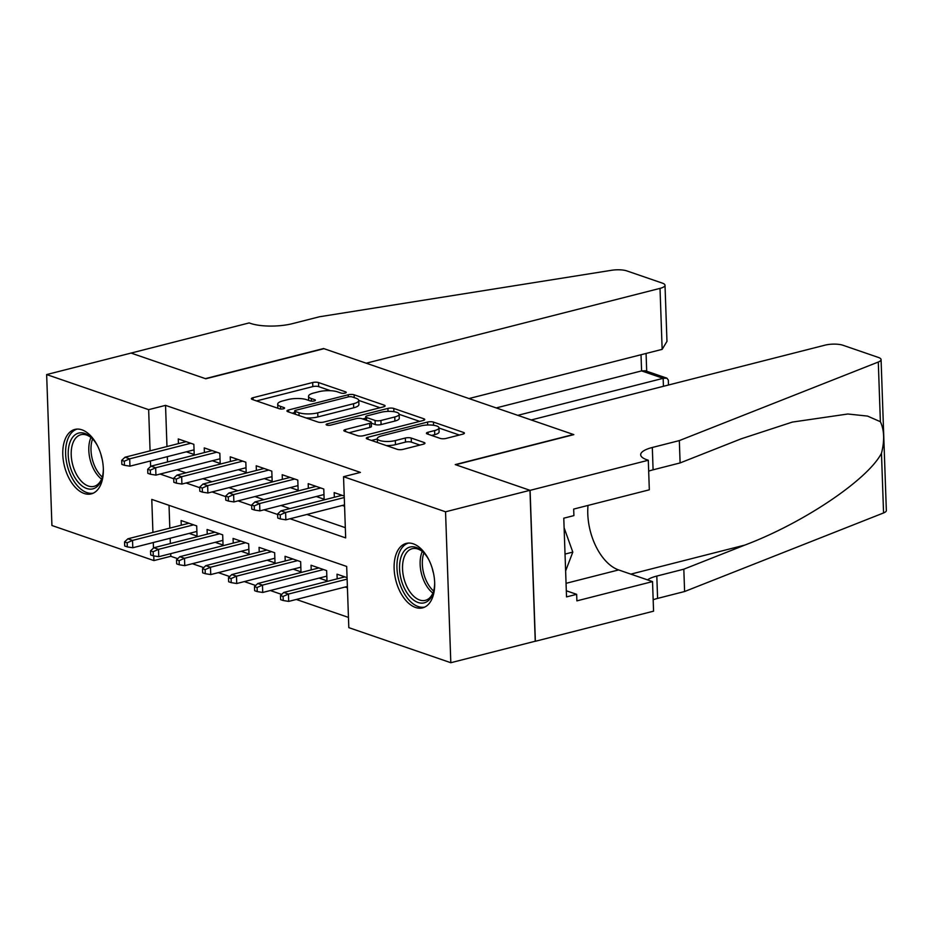 <?xml version="1.0" encoding="UTF-8"?>
<svg xmlns="http://www.w3.org/2000/svg" width="933" height="933" viewBox="0 0 933 933"><rect width="100%" height="100%" fill="white"/><g stroke="black" fill="none" stroke-linecap="round" stroke-linejoin="round"><path stroke-width="1.4" d="M345.105 393.085A2.927 0.851 -2 0 0 346.248 392.361A2.927 0.851 -2 0 0 345.63 391.872L318.538 382.553A4.187 1.213 -2 0 0 312.672 382.518L253.006 397.715A4.187 1.213 -2 0 0 251.374 398.741A4.187 1.213 -2 0 0 252.237 399.441L279.34 408.759A2.927 0.851 -2 0 0 283.445 408.782A2.927 0.851 -2 0 0 284.588 408.071A2.927 0.851 -2 0 0 283.982 407.581L280.471 406.368A13.389 3.872 -2 0 1 277.696 404.141A13.389 3.872 -2 0 1 282.921 400.863L287.889 399.592A13.389 3.872 -2 0 1 306.665 399.697L310.164 400.91A2.927 0.851 -2 0 0 314.269 400.933A2.927 0.851 -2 0 0 315.412 400.21A2.927 0.851 -2 0 0 314.806 399.732L311.295 398.519A13.389 3.872 -2 0 1 308.52 396.28A13.389 3.872 -2 0 1 313.745 393.015L318.713 391.743A13.389 3.872 -2 0 1 337.489 391.848L341 393.061A2.927 0.851 -2 0 0 345.105 393.085M415.5 607.453A33.25 19.161 75.7 0 1 394.659 574.495A33.25 19.161 75.7 0 1 406.193 543.414A33.25 19.161 75.7 0 1 413.284 543.822A33.25 19.161 75.7 0 1 434.137 576.781A33.25 19.161 75.7 0 1 422.602 607.873A33.25 19.161 75.7 0 1 415.5 607.453M84.18 493.475A33.25 19.161 75.7 0 1 63.327 460.517A33.25 19.161 75.7 0 1 74.862 429.425A33.25 19.161 75.7 0 1 81.952 429.833A33.25 19.161 75.7 0 1 102.805 462.791A33.25 19.161 75.7 0 1 91.271 493.884A33.25 19.161 75.7 0 1 84.18 493.475M440.178 438.393A4.187 1.213 -2 0 0 446.044 438.428L462.78 434.16A4.187 1.213 -2 0 0 464.412 433.134A4.187 1.213 -2 0 0 463.538 432.446L433.448 422.089A4.187 1.213 -2 0 0 427.582 422.054L367.917 437.25A4.187 1.213 -2 0 0 366.284 438.265A4.187 1.213 -2 0 0 367.147 438.965L397.248 449.321A4.187 1.213 -2 0 0 403.114 449.356L423.337 444.201A4.187 1.213 -2 0 0 424.97 443.187A4.187 1.213 -2 0 0 424.095 442.487L411.22 438.055A4.187 1.213 -2 0 0 405.354 438.02L395.324 440.574A11.196 3.231 -2 0 1 383.615 441.297A11.196 3.231 -2 0 1 377.317 438.615A11.196 3.231 -2 0 1 381.679 435.874L420.958 425.88A11.196 3.231 -2 0 1 432.667 425.156A11.196 3.231 -2 0 1 438.965 427.827A11.196 3.231 -2 0 1 434.603 430.568L428.06 432.236A4.187 1.213 -2 0 0 426.428 433.262A4.187 1.213 -2 0 0 427.291 433.962L440.178 438.393M170.716 553.654L170.797 556.29L153.922 560.581L51.921 525.501L46.65 374.565L131.075 353.071L205.785 378.775L323.984 348.674L573.457 434.498L455.257 464.599L529.967 490.303L445.542 511.797L450.814 662.722L348.814 627.641L346.679 566.448L151.776 499.4L152.93 532.416M46.65 374.565L148.65 409.657L150.085 450.837M290.035 518.748L345.676 537.898L343.542 476.705L360.43 472.413L165.538 405.365L148.65 409.657M343.542 476.705L445.542 511.797M383.451 406.87A4.187 1.213 -2 0 0 385.084 405.843A4.187 1.213 -2 0 0 384.221 405.144L354.12 394.799A4.187 1.213 -2 0 0 348.254 394.764L288.589 409.96A4.187 1.213 -2 0 0 286.956 410.975A4.187 1.213 -2 0 0 287.819 411.675L317.92 422.031A4.187 1.213 -2 0 0 323.786 422.066L383.451 406.87M393.784 408.444L423.874 418.789A4.187 1.213 -2 0 1 424.748 419.488A4.187 1.213 -2 0 1 423.115 420.515L363.45 435.711A4.187 1.213 -2 0 1 357.584 435.676L344.697 431.244A4.187 1.213 -2 0 1 343.834 430.545A4.187 1.213 -2 0 1 345.467 429.518L369.666 423.36A4.187 1.213 -2 0 0 371.299 422.334A4.187 1.213 -2 0 0 370.424 421.634L361.887 418.695A4.187 1.213 -2 0 0 356.021 418.672L330.83 425.086A2.927 0.851 -2 0 1 327.763 425.273A2.927 0.851 -2 0 1 326.107 424.573A2.927 0.851 -2 0 1 327.25 423.85L387.918 408.409A4.187 1.213 -2 0 1 393.784 408.444L393.889 411.686M345.105 587.032L347.426 587.837M319.121 578.098L326.993 580.804L326.632 570.599L311.039 565.235L311.202 569.9M293.137 569.153L300.997 571.859L300.648 561.666L285.055 556.301L285.218 560.966M267.153 560.22L275.013 562.926L274.664 552.721L259.071 547.356L259.234 552.021M241.169 551.275L249.029 553.98L248.668 543.787L233.075 538.423L233.238 543.088M215.173 542.33L223.045 545.035L222.684 534.842L207.091 529.477L207.254 534.143M186.343 451.817L194.204 454.523L193.854 444.318L178.261 438.953L178.425 443.618M212.327 460.75L220.188 463.456L219.838 453.263L204.245 447.898L204.409 452.563M238.312 469.696L246.184 472.401L245.822 462.197L230.229 456.832L230.393 461.497M264.307 478.629L272.168 481.335L271.806 471.142L256.213 465.777L256.377 470.442M290.291 487.574L298.152 490.28L297.79 480.075L282.209 474.722L282.372 479.387M316.275 496.508L324.136 499.213L323.786 489.02L308.193 483.656L308.356 488.321M165.538 405.365L166.972 446.534M167.322 456.657L167.508 461.963M176.99 469.754L185.924 472.821M202.974 478.687L211.908 481.766M228.958 487.632L237.903 490.711M254.954 496.578L263.887 499.645M280.938 505.511L289.871 508.59M306.922 514.456L345.327 527.67M342.259 505.453L344.58 506.246M334.341 497.266L334.177 492.601L344.219 496.053M170.797 556.29L177.725 558.669M192.361 563.707L203.709 567.602M218.345 572.64L229.705 576.547M244.329 581.586L255.689 585.492M270.325 590.519L281.673 594.426M296.309 599.464L348.452 617.401M169.025 505.336L169.818 528.125M170.168 538.236L170.354 543.542M189.189 533.396L197.05 536.102L196.7 525.897L181.107 520.532L181.27 525.209M337.186 578.845L337.023 574.18L347.064 577.632M529.967 490.303L535.239 641.228L450.814 662.722M153.292 542.539L153.478 548.091M153.758 555.905L153.922 560.581M160.103 474.057L173.701 478.734M186.087 482.991L199.685 487.667M212.083 491.936L225.669 496.613M238.067 500.869L251.665 505.546M264.051 509.815L277.649 514.491M150.435 460.96L150.633 466.5M308.671 400.362A13.389 3.872 -2 0 0 308.671 400.397L308.52 396.28M277.696 404.141L277.836 408.211A13.389 3.872 -2 0 0 277.836 408.246M330.527 390.705L318.678 386.635A4.187 1.213 -2 0 0 312.812 386.6L256.563 400.922M294.711 412.514L292.146 413.167M380.034 407.744L358.75 400.42A13.389 3.872 -2 0 0 355.974 398.216L352.277 396.945A2.927 0.851 -2 0 0 348.172 396.922L295.808 410.252A2.927 0.851 -2 0 0 294.665 410.975A2.927 0.851 -2 0 0 295.271 411.465L298.968 412.736A13.389 3.872 -2 0 0 317.733 412.841L353.537 403.721A13.389 3.872 -2 0 0 358.762 400.444L358.902 404.525A13.389 3.872 -2 0 1 353.677 407.803L317.873 416.923L317.733 412.841M306.059 417.949A13.389 3.872 -2 0 0 317.873 416.923M399.137 414.31L419.698 421.389M349.024 432.737L369.806 427.442A4.187 1.213 -2 0 0 371.439 426.416L371.299 422.334M362.634 418.964L365.701 418.182M394.776 416.969A11.196 3.231 -2 0 0 399.137 414.229A11.196 3.231 -2 0 0 392.84 411.546A11.196 3.231 -2 0 0 381.131 412.269L367.287 415.791A4.187 1.213 -2 0 0 365.654 416.818A4.187 1.213 -2 0 0 366.529 417.517L375.066 420.456A4.187 1.213 -2 0 0 380.932 420.491L394.776 416.969L394.916 421.051A11.196 3.231 -2 0 0 399.277 418.311L399.137 414.229M394.916 421.051L381.072 424.573A4.187 1.213 -2 0 1 375.206 424.538L371.322 423.197M438.965 427.827L439.105 431.909A11.196 3.231 -2 0 1 434.743 434.65L431.617 435.443M386.262 445.542A11.196 3.231 -2 0 0 395.464 444.656L395.324 440.574M419.92 445.076L411.36 442.137A4.187 1.213 -2 0 0 405.493 442.102L395.464 444.656M377.329 438.965L371.474 440.458M459.363 435.035L438.976 428.014M124.555 541.91L124.707 545.992L127.296 546.89L127.156 542.808L124.555 541.91L127.856 538.808L132.533 540.417L132.789 547.753L196.898 531.437M127.156 542.808L132.533 540.417L193.644 524.847M127.856 538.808L188.967 523.238M132.789 547.753L127.296 546.89M124.311 461.229L121.71 460.331L121.85 464.412L124.451 465.31L124.311 461.229L129.687 458.838L125.01 457.228L186.122 441.659M190.798 443.268L129.687 458.838L129.944 466.173L194.041 449.858M124.451 465.31L129.944 466.173M125.01 457.228L121.71 460.331M103.341 468.611A28.783 16.584 75.7 0 1 102.129 477.871A28.783 16.584 75.7 0 1 95.376 487.831A28.783 16.584 75.7 0 1 71.06 469.509A28.783 16.584 75.7 0 1 76.168 434.102A28.783 16.584 75.7 0 1 92.052 438.3A28.783 16.584 75.7 0 1 97.545 445.857M92.67 438.953A26.649 15.348 -104.3 0 0 80.879 434.72A26.649 15.348 -104.3 0 0 78.57 435.664A26.649 15.348 -104.3 0 0 73.159 466.407A26.649 15.348 -104.3 0 0 94.035 486.361A26.649 15.348 -104.3 0 0 96.344 485.405A26.649 15.348 -104.3 0 0 102.362 476.996M101.032 454.756A18.975 10.928 -104.3 0 0 102.152 459.118M77.077 429.098A33.04 19.033 -104.3 0 0 74.745 430.125A33.04 19.033 -104.3 0 0 67.899 467.783A33.04 19.033 -104.3 0 0 93.382 493.114M434.661 582.589A28.783 16.584 75.7 0 1 433.46 591.849A28.783 16.584 75.7 0 1 426.696 601.82A28.783 16.584 75.7 0 1 402.391 583.498A28.783 16.584 75.7 0 1 407.488 548.091A28.783 16.584 75.7 0 1 423.384 552.289A28.783 16.584 75.7 0 1 428.865 559.847M424.002 552.942A26.649 15.348 -104.3 0 0 412.211 548.697A26.649 15.348 -104.3 0 0 409.89 549.654A26.649 15.348 -104.3 0 0 404.49 580.396A26.649 15.348 -104.3 0 0 425.355 600.351A26.649 15.348 -104.3 0 0 427.676 599.394A26.649 15.348 -104.3 0 0 433.693 590.986M432.364 568.745A18.975 10.928 -104.3 0 0 433.472 573.095M408.409 543.088A33.04 19.033 -104.3 0 0 406.065 544.114A33.04 19.033 -104.3 0 0 399.231 581.772A33.04 19.033 -104.3 0 0 424.713 607.091M565.62 570.949L572.804 552.103L564.115 527.786M565.036 554.074L572.804 552.103M517.78 415.348L663.153 378.32L641.589 370.902L641.018 354.738M130.947 353.024L205.4 378.635L323.599 348.534L366.214 363.205L660.016 288.379A12.794 3.697 -2 0 0 665.007 285.253A12.794 3.697 -2 0 0 662.348 283.119L626.883 270.92A12.794 3.697 -2 0 0 611.605 270.278L319.424 316.777L292.402 323.658A29.844 8.63 178 0 1 250.569 323.413L249.146 322.923L130.947 353.106M468.972 398.554L662.15 349.362L660.016 288.379M496.216 407.919L641.589 370.902L645.344 370.763L666.92 378.18L663.153 378.32L663.433 386.297M665.007 285.253L666.967 341.361L662.15 349.362M668.483 385.014L668.308 380.069L666.92 378.18M531.227 419.967L825.029 345.152A12.794 3.697 -2 0 1 842.954 345.257L878.431 357.456A12.794 3.697 -2 0 1 881.079 359.59A12.794 3.697 -2 0 1 878.291 362.027L679.329 440.598L652.319 447.478A29.844 8.63 -2 0 0 640.679 454.779A29.844 8.63 -2 0 0 646.861 459.759L648.295 460.249L530.096 490.35L455.642 464.727L573.842 434.626L531.227 419.967M881.079 359.59L886.35 510.514A12.794 3.697 178 0 1 883.563 512.952L684.6 591.522L683.819 569.188L744.826 545.094C803.173 523.156 867.702 479.795 881.475 453.263C884.682 440.656 884.321 430.136 880.379 421.704L867.538 416.083L847.84 414.007L792.327 422.089L741.117 438.837L680.11 462.931L653.088 469.812A29.844 8.63 -2 0 0 648.68 471.165M680.11 462.931L679.329 440.598M684.6 591.522L657.59 598.403A29.844 8.63 -2 0 0 653.17 599.756M647.49 579.86A29.844 8.63 -2 0 1 656.809 576.069L683.819 569.188M530.096 490.35L535.367 641.274L653.567 611.173L652.529 581.597L576.886 600.864L576.664 594.333L566.308 590.776M648.295 460.249L649.321 489.813L573.678 509.08L573.912 515.611L563.777 518.188L566.529 596.91L576.664 594.333M652.529 581.597L618.626 569.935A47.968 27.628 75.7 0 1 588.012 505.429M150.551 550.855L150.691 554.937L153.292 555.823L153.14 551.753L150.551 550.855L153.84 547.753L158.517 549.35L158.773 556.698L222.882 540.37M153.14 551.753L158.517 549.35L219.64 533.793M153.84 547.753L214.952 532.183M158.773 556.698L153.292 555.823M176.535 559.788L176.675 563.87L179.276 564.768L179.136 560.686L176.535 559.788L179.824 556.686L184.501 558.296L184.757 565.643L248.866 549.315M179.136 560.686L184.501 558.296L245.624 542.738M179.824 556.686L240.947 541.128M184.757 565.643L179.276 564.768M202.519 568.733L202.659 572.815L205.26 573.702L205.12 569.631L202.519 568.733L205.808 565.631L210.485 567.241L210.741 574.576L274.85 558.249M205.12 569.631L210.485 567.241L271.608 551.671M205.808 565.631L266.931 550.062M210.741 574.576L205.26 573.702M228.503 577.679L228.643 581.749L231.244 582.647L231.104 578.565L228.503 577.679L231.804 574.565L236.481 576.174L236.737 583.522L300.834 567.194M231.104 578.565L236.481 576.174L297.592 560.616M231.804 574.565L292.915 559.007M236.737 583.522L231.244 582.647M150.295 470.162L147.694 469.276L147.846 473.346L150.435 474.244L150.295 470.162L155.671 467.771L150.994 466.162L212.106 450.604M216.783 452.213L155.671 467.771L155.928 475.119L220.025 458.791M150.435 474.244L155.928 475.119M150.994 466.162L147.694 469.276M176.279 479.107L173.69 478.209L173.83 482.291L176.43 483.189L176.279 479.107L181.655 476.716L176.978 475.107L238.09 459.537M242.767 461.147L181.655 476.716L181.912 484.052L246.02 467.736M176.43 483.189L181.912 484.052M176.978 475.107L173.69 478.209M202.274 488.052L199.674 487.154L199.814 491.236L202.414 492.123L202.274 488.052L207.639 485.65L202.962 484.04L264.086 468.483M268.762 470.092L207.639 485.65L207.896 492.997L272.004 476.67M202.414 492.123L207.896 492.997M202.962 484.04L199.674 487.154M228.258 496.986L225.658 496.088L225.798 500.17L228.398 501.068L228.258 496.986L233.623 494.595L228.947 492.986L290.07 477.416M294.746 479.026L233.623 494.595L233.88 501.942L297.989 485.615M228.398 501.068L233.88 501.942M228.947 492.986L225.658 496.088M254.487 586.612L254.639 590.694L257.228 591.592L257.088 587.51L254.487 586.612L257.788 583.51L262.465 585.119L262.721 592.455L326.83 576.139M257.088 587.51L262.465 585.119L323.576 569.55M257.788 583.51L318.899 567.94M262.721 592.455L257.228 591.592M254.243 505.931L251.642 505.033L251.782 509.115L254.382 510.001L254.243 505.931L259.619 503.54L254.942 501.931L316.054 486.361M320.73 487.971L259.619 503.54L259.875 510.876L323.973 494.548M254.382 510.001L259.875 510.876M254.942 501.931L251.642 505.033M280.483 595.557L280.623 599.639L283.224 600.525L283.072 596.444L280.483 595.557L283.772 592.443L288.449 594.053L288.705 601.4L347.379 586.46M283.072 596.444L288.449 594.053L347.123 579.113M283.772 592.443L344.883 576.886M288.705 601.4L283.224 600.525M280.227 514.864L277.626 513.978L277.777 518.048L280.367 518.946L280.227 514.864L285.603 512.474L280.926 510.864L342.038 495.306M344.277 497.534L285.603 512.474L285.86 519.821L344.534 504.881M280.367 518.946L285.86 519.821M280.926 510.864L277.626 513.978M345.676 392.898L345.63 391.872M284.017 408.596L283.982 407.581M314.841 400.747L314.806 399.732M311.389 401.143L311.295 398.519M280.565 408.992L280.471 406.368M253.076 399.721L253.006 397.715M312.812 386.6L312.672 382.518M318.678 386.635L318.538 382.553M288.659 411.966L288.589 409.96M348.324 396.887L348.254 394.764M354.213 397.61L354.12 394.799M384.268 406.601L384.221 405.144M295.364 414.275L295.271 411.465M299.061 415.547L298.968 412.736M353.677 407.803L353.537 403.721M423.932 420.247L423.874 418.789M345.537 431.536L345.467 429.518M369.806 427.442L369.666 423.36M327.296 425.203L327.25 423.85M388.023 411.383L387.918 408.409M366.622 420.328L366.529 417.517M375.206 424.538L375.066 420.456M381.072 424.573L380.932 420.491M428.13 434.242L428.06 432.236M434.743 434.65L434.603 430.568M405.493 442.102L405.354 438.02M411.36 442.137L411.22 438.055M424.153 443.945L424.095 442.487M367.987 439.256L367.917 437.25M427.687 424.993L427.582 422.054M433.553 425.261L433.448 422.089M463.596 433.892L463.538 432.446M101.557 479.119A26.649 15.348 75.7 0 1 90.956 437.472M92.589 438.872A25.774 14.846 -104.3 0 0 102.327 477.101M432.889 593.108A26.649 15.348 75.7 0 1 422.276 551.461M423.92 552.861A25.774 14.846 -104.3 0 0 433.658 591.09M653.088 469.812L652.319 447.478M656.809 576.069L657.59 598.403M883.563 512.952L881.475 453.263M880.379 421.704L878.291 362.027M744.826 545.094L630.825 574.133M566.051 583.323L618.626 569.935M294.77 414.065L294.665 410.975M365.771 420.037L365.654 416.818M377.445 442.51L377.317 438.615M646.697 371.229L646.079 353.455"/></g></svg>
